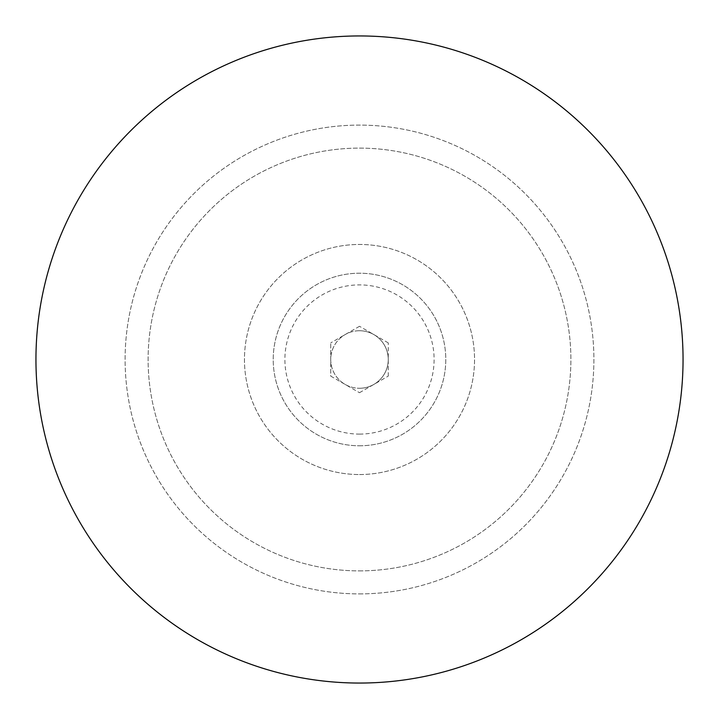 <?xml version="1.0" encoding="UTF-8"?>
<svg xmlns="http://www.w3.org/2000/svg" width="719" height="719" viewBox="0 0 719 719"><rect width="100%" height="100%" fill="white"/><g stroke="black" fill="none" stroke-linecap="round" stroke-linejoin="round"><path stroke-width="0.54" stroke-dasharray="3.6 2.7" d="M359.5 445.78A86.28 86.28 0 0 0 445.78 359.5A86.28 86.28 0 0 0 359.5 273.22A86.28 86.28 0 0 0 273.22 359.5A86.28 86.28 0 0 0 359.5 445.78A86.28 86.28 0 0 0 445.78 359.5A86.28 86.28 0 0 0 359.5 273.22A86.28 86.28 0 0 0 273.22 359.5A86.28 86.28 0 0 0 359.5 445.78M359.5 434.105A74.605 74.605 0 0 0 434.105 359.5A74.605 74.605 0 0 0 359.5 284.895A74.605 74.605 0 0 0 284.895 359.5A74.605 74.605 0 0 0 359.5 434.105M359.5 330.74A28.76 28.76 0 0 0 330.74 359.5A28.76 28.76 0 0 0 359.5 388.26A28.76 28.76 0 0 1 330.74 359.5A28.76 28.76 0 0 1 359.5 330.74A28.76 28.76 0 0 1 388.26 359.5A28.76 28.76 0 0 1 359.5 388.26A28.76 28.76 0 0 0 388.26 359.5A28.76 28.76 0 0 0 359.5 330.74M359.5 683.05A323.55 323.55 0 0 0 683.05 359.5A323.55 323.55 0 0 0 359.5 35.95A323.55 323.55 0 0 0 35.95 359.5A323.55 323.55 0 0 0 359.5 683.05A323.55 323.55 0 0 0 683.05 359.5A323.55 323.55 0 0 0 359.5 35.95A323.55 323.55 0 0 0 35.95 359.5A323.55 323.55 0 0 0 359.5 683.05A323.55 323.55 0 0 0 683.05 359.5A323.55 323.55 0 0 0 359.5 35.95A323.55 323.55 0 0 0 35.95 359.5A323.55 323.55 0 0 0 359.5 683.05M359.5 593.894A234.394 234.394 0 0 0 593.894 359.5A234.394 234.394 0 0 0 359.5 125.106A234.394 234.394 0 0 0 125.106 359.5A234.394 234.394 0 0 0 359.5 593.894A234.394 234.394 0 0 0 593.894 359.5A234.394 234.394 0 0 0 359.5 125.106A234.394 234.394 0 0 0 125.106 359.5A234.394 234.394 0 0 0 359.5 593.894M359.5 570.886A211.386 211.386 0 0 0 570.886 359.5A211.386 211.386 0 0 0 359.5 148.114A211.386 211.386 0 0 0 148.114 359.5A211.386 211.386 0 0 0 359.5 570.886A211.386 211.386 0 0 0 570.886 359.5A211.386 211.386 0 0 0 359.5 148.114A211.386 211.386 0 0 0 148.114 359.5A211.386 211.386 0 0 0 359.5 570.886M359.5 474.54A115.04 115.04 0 0 0 474.54 359.5A115.04 115.04 0 0 0 359.5 244.46A115.04 115.04 0 0 0 244.46 359.5A115.04 115.04 0 0 0 359.5 474.54A115.04 115.04 0 0 0 474.54 359.5A115.04 115.04 0 0 0 359.5 244.46A115.04 115.04 0 0 0 244.46 359.5A115.04 115.04 0 0 0 359.5 474.54M330.74 376.109L359.5 392.709L330.74 376.109L330.74 342.891L330.74 376.109M359.5 392.709L388.26 376.109L359.5 392.709M388.26 376.109L388.26 342.891L388.26 376.109M388.26 342.891L359.5 326.291L388.26 342.891M359.5 326.291L330.74 342.891L359.5 326.291"/><path stroke-width="1.08" d="M359.5 683.05A323.55 323.55 0 0 0 683.05 359.5A323.55 323.55 0 0 0 359.5 35.95A323.55 323.55 0 0 0 35.95 359.5A323.55 323.55 0 0 0 359.5 683.05"/></g></svg>
